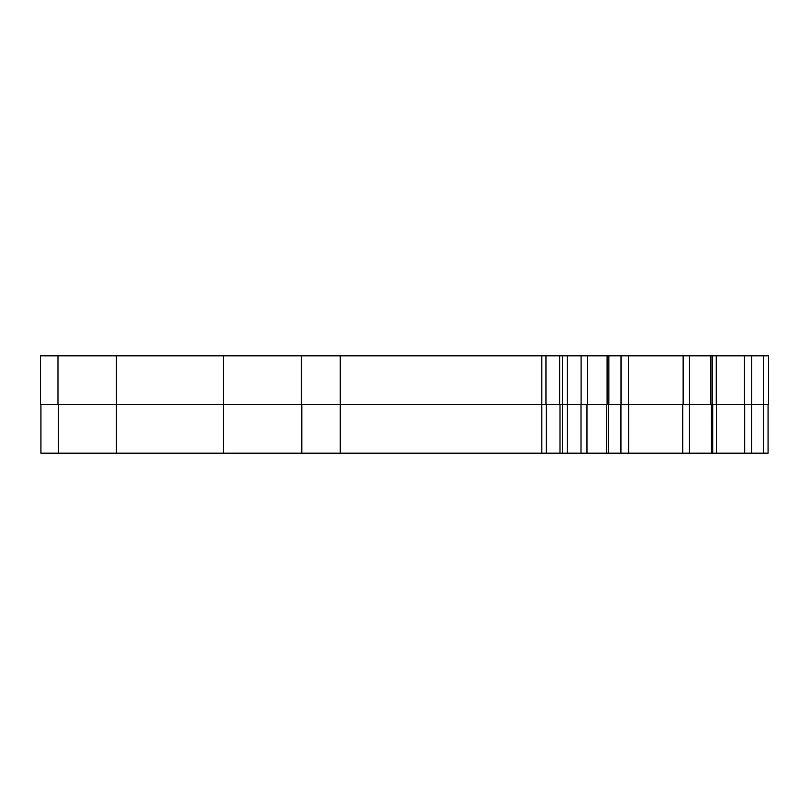 <?xml version="1.0" encoding="UTF-8"?>
<svg xmlns="http://www.w3.org/2000/svg" width="809" height="809" viewBox="0 0 809 809"><rect width="100%" height="100%" fill="white"/><g stroke="black" fill="none" stroke-linecap="round" stroke-linejoin="round"><path stroke-width="1.21" d="M608.378 404.5L608.378 453.171L40.935 453.171L40.935 404.5M567.291 404.5L710.868 404.5L710.868 355.829L40.45 355.829L40.45 404.5L567.291 404.5L567.291 355.829M768.065 404.5L768.065 453.171L768.065 404.5L768.065 453.171L608.378 453.171M710.868 404.5L768.55 404.5L768.55 355.829L710.868 355.829M57.975 404.5L57.975 355.829L57.975 404.5M301.322 404.5L301.322 355.829M768.55 391.849L768.55 404.5M567.24 404.5L567.24 453.171M301.808 404.5L301.808 453.171M58.46 404.5L58.46 453.171L58.46 404.5M562.407 453.171L562.407 355.829M559.656 404.5L559.656 355.829M581.084 404.5L581.084 355.829M587.374 404.5L587.374 355.829M607.104 404.5L607.104 355.829M621.019 404.5L621.019 355.829M683.14 404.5L683.14 355.829M628.371 404.5L628.371 355.829M710.899 404.5L710.899 355.829M744.442 404.5L744.442 355.829M716.258 404.5L716.258 355.829M116.375 453.171L116.375 355.829M340.255 453.171L340.255 355.829M541.828 453.171L541.828 355.829M768.55 368.489L768.55 355.829M712.254 404.5L712.254 355.829M763.726 404.5L763.726 355.829M751.713 404.5L751.713 355.829M689.47 404.5L689.47 355.829M223.446 453.171L223.446 355.829M545.954 404.5L545.954 355.829M763.635 404.5L763.635 453.171M751.632 404.5L751.632 453.171M744.715 404.5L744.715 453.171M716.531 404.5L716.531 453.171M712.729 404.5L712.729 453.171M711.374 404.5L711.374 453.171L711.354 404.5M689.389 404.5L689.389 453.171M682.735 404.5L682.735 453.171M628.654 404.5L628.654 453.171M620.928 404.5L620.928 453.171M606.71 404.5L606.71 453.171M586.97 404.5L586.97 453.171M581.004 404.5L581.004 453.171M560 404.5L560 453.171M546.297 404.5L546.297 453.171M608.864 404.5L608.864 355.829"/></g></svg>

